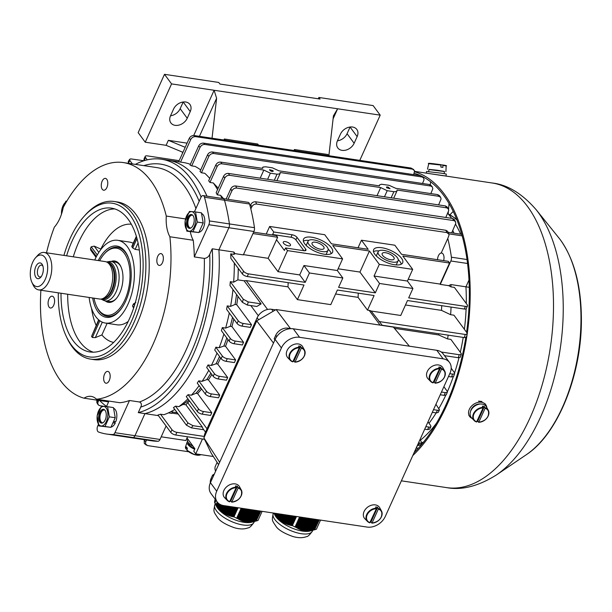 <?xml version="1.0" encoding="UTF-8"?>
<svg xmlns="http://www.w3.org/2000/svg" width="612" height="612" viewBox="0 0 612 612"><rect width="100%" height="100%" fill="white"/><g stroke="black" fill="none" stroke-linecap="round" stroke-linejoin="round"><path stroke-width="0.92" d="M428.989 423.252A128.505 68.284 -81.5 0 0 436.18 412.901A128.505 68.284 98.5 0 1 428.989 423.252M438.934 408.342A128.505 68.284 -81.5 0 0 445.743 395.276A128.505 68.284 98.5 0 1 438.934 408.342M447.403 391.634A128.505 68.284 -81.5 0 0 453.255 376.816A128.505 68.284 98.5 0 1 447.403 391.634M454.594 372.876A128.505 68.284 -81.5 0 0 458.985 357.768A128.505 68.284 98.5 0 1 454.594 372.876M460.331 352.183A128.505 68.284 -81.5 0 0 463.207 337.403A128.505 68.284 98.5 0 1 460.331 352.183M464.386 329.302A128.505 68.284 -81.5 0 0 466.114 308.785A128.505 68.284 98.5 0 1 464.386 329.302M466.267 303.483A128.505 68.284 -81.5 0 0 465.931 286.821A128.505 68.284 98.5 0 1 466.267 303.483M467.025 259.534L451.404 257.193A3.986 2.119 98.5 0 1 450.868 260.987L440.296 284.396L448.688 285.659L451.036 286.883A128.505 68.284 -81.5 0 0 450.906 284.565L465.931 286.821L468.999 280.028L465.931 286.821L469.274 287.319M454.012 233.195A128.505 68.284 -81.5 0 0 452.765 230.502A128.505 68.284 98.5 0 1 454.012 233.195M460.683 234.197A128.505 68.284 -81.5 0 0 455.573 224.267M451.679 218.339A128.505 68.284 -81.5 0 0 447.663 213.32M420.49 440.12A128.505 68.284 -81.5 0 0 436.417 423.259M448.168 213.848L448.344 211.813M448.558 209.289L449.04 203.544M430.335 184.847L430.603 181.772M414.316 452.436L417.529 445.322M210.314 482.952A9.96 7.451 -36.5 0 1 211.071 478.53L211.836 479.571M214.315 474.093L212.624 475.08L211.071 478.53M274.842 340.043L274.199 338.704L275.76 335.254A9.96 7.451 -36.5 0 1 287.87 328.177L291.09 328.659M215.608 471.225A29.881 11.888 -155.7 0 1 215.409 466.145L217.122 462.358M218.591 464.63L211.232 453.255L203.895 437.917L219.647 462.282M409.397 346.193L393.394 327.114L276.127 309.534L290.463 328.56M275.545 309.879L271.659 309.297A11.957 8.943 143.5 0 0 257.132 317.789L205.227 432.745A11.957 8.943 143.5 0 0 204.255 437.121M204.683 439.569A11.957 8.943 143.5 0 0 205.318 440.9M213.397 476.121L212.624 475.08M273.472 343.072L256.749 320.872L203.895 437.917M274.972 339.752L274.199 338.704M276.127 309.534L256.749 320.872M223.594 505.573A14.94 11.177 -36.5 0 1 217.222 501.955A14.94 11.177 -36.5 0 1 216.717 491.199L281.413 347.922A14.94 11.177 -36.5 0 1 299.566 337.304L443.111 358.816A14.94 11.177 -36.5 0 1 449.483 362.426A14.94 11.177 -36.5 0 1 449.988 373.182L385.292 516.459A14.94 11.177 -36.5 0 1 367.139 527.077L223.594 505.573M449.483 362.426L443.203 353.92A14.94 11.177 143.5 0 0 436.823 350.309L293.286 328.797A14.94 11.177 143.5 0 0 275.125 339.415L210.429 482.692A14.94 11.177 143.5 0 0 210.933 493.448L217.222 501.955M230.112 501.129A8.973 6.709 143.5 0 0 230.716 501.159L231.879 501.947L238.152 488.047L237.433 486.288A8.973 6.709 143.5 0 0 235.429 485.989L236.155 487.749L229.584 501.794A8.79 6.579 -36.5 0 1 227.22 500.379A8.79 6.579 -36.5 0 1 227.327 492.086A8.79 6.579 -36.5 0 1 236.163 487.221M231.581 502.092L231.879 501.947A8.4 6.281 143.5 0 0 241.052 495.904A8.4 6.281 143.5 0 0 238.152 488.047M238.16 487.519A8.79 6.579 -36.5 0 1 241.296 489.975L239.499 486.716A9.287 6.946 143.5 0 0 231.734 484.084A9.287 6.946 143.5 0 0 223.877 490.495A9.287 6.946 143.5 0 0 224.635 497.701L227.22 500.379L229.638 501.825M236.155 487.749A8.4 6.281 143.5 0 0 226.983 493.792A8.4 6.281 143.5 0 0 229.875 501.649L229.584 501.794M230.716 501.159L237.433 486.288M370.314 522.135A8.973 6.709 143.5 0 0 370.918 522.166L372.081 522.962L378.354 509.062L377.635 507.302A8.973 6.709 143.5 0 0 375.63 506.996L376.357 508.763L369.786 522.801A8.79 6.579 -36.5 0 1 367.422 521.386A8.79 6.579 -36.5 0 1 367.529 513.093A8.79 6.579 -36.5 0 1 376.365 508.228M371.79 523.099L372.081 522.962A8.4 6.281 143.5 0 0 381.253 516.911A8.4 6.281 143.5 0 0 378.354 509.062M378.361 508.534A8.79 6.579 -36.5 0 1 381.498 510.989L379.7 507.731A9.287 6.946 143.5 0 0 371.935 505.091A9.287 6.946 143.5 0 0 364.079 511.502A9.287 6.946 143.5 0 0 364.836 518.708L367.422 521.386L369.839 522.839M376.357 508.763A8.4 6.281 143.5 0 0 367.185 514.807A8.4 6.281 143.5 0 0 370.076 522.656L369.786 522.801M370.918 522.166L377.635 507.302M293.301 361.179A8.973 6.709 143.5 0 0 293.905 361.21L295.068 362.006L301.341 348.106L300.614 346.346A8.973 6.709 143.5 0 0 298.618 346.048L299.337 347.807L292.765 361.845A8.79 6.579 -36.5 0 1 290.409 360.43A8.79 6.579 -36.5 0 1 290.516 352.145A8.79 6.579 -36.5 0 1 299.345 347.279M294.77 362.143L295.068 362.006A8.4 6.281 143.5 0 0 304.233 355.962A8.4 6.281 143.5 0 0 301.341 348.106M301.349 347.578A8.79 6.579 -36.5 0 1 304.485 350.033L302.68 346.774A9.287 6.946 143.5 0 0 294.915 344.143A9.287 6.946 143.5 0 0 287.066 350.546A9.287 6.946 143.5 0 0 287.824 357.76L290.409 360.43L292.819 361.883M299.337 347.807A8.4 6.281 143.5 0 0 290.172 353.851A8.4 6.281 143.5 0 0 293.064 361.707L292.765 361.845M293.905 361.21L300.614 346.346M433.503 382.194A8.973 6.709 143.5 0 0 434.107 382.225L435.27 383.013L441.543 369.113L440.824 367.353A8.973 6.709 143.5 0 0 438.819 367.055L439.538 368.814L432.967 382.852A8.79 6.579 -36.5 0 1 430.611 381.444A8.79 6.579 -36.5 0 1 430.718 373.152A8.79 6.579 -36.5 0 1 439.546 368.286M434.971 383.158L435.27 383.013A8.4 6.281 143.5 0 0 444.442 376.969A8.4 6.281 143.5 0 0 441.543 369.113M441.55 368.585A8.79 6.579 -36.5 0 1 444.687 371.04L442.881 367.781A9.287 6.946 143.5 0 0 435.124 365.15A9.287 6.946 143.5 0 0 427.268 371.56A9.287 6.946 143.5 0 0 428.025 378.767L430.611 381.444L433.028 382.89M439.538 368.814A8.4 6.281 143.5 0 0 430.374 374.858A8.4 6.281 143.5 0 0 433.265 382.714L432.967 382.852M434.107 382.225L440.824 367.353M214.866 503.056L216.457 506.292A21.481 8.545 24.3 0 0 232.101 518.67A21.481 8.545 24.3 0 0 251.739 522.22L256.986 520.789M237.877 507.708L233.968 516.849L238.076 507.738M257.522 510.653L252.534 521.707L253.131 521.615L258.042 510.729M216.051 500.371L214.904 502.903L216.067 500.394M233.218 507.011L229.301 515.694L229.844 515.878L233.799 507.103M254.393 510.186L249.053 521.998L249.62 521.982L254.913 510.263M226.241 505.963L223.288 512.504L223.755 512.848L226.822 506.055M241.87 508.312L237.318 518.395L237.747 518.685L242.39 508.388M222.76 505.413L220.611 510.178L221.047 510.599L223.334 505.527M249.176 509.406L243.744 521.424L244.249 521.546L249.696 509.482M219.609 504.15L218.155 507.371L218.545 507.868L220.098 504.433M222.202 505.275L220.19 509.742L219.769 509.291L221.659 505.107M253.865 510.11L248.495 522.005L247.944 521.998L253.345 510.026M232.637 506.927L228.766 515.503L228.238 515.296L232.055 506.835M235.551 507.363L231.489 516.344L232.055 516.474L236.133 507.447M260.651 511.119L256.198 520.98L260.834 511.15M237.295 507.623L233.187 516.712L232.621 516.605L236.714 507.539M221.131 504.915L219.356 508.832L218.951 508.358L220.611 504.686M251.264 509.719L245.794 521.822L246.322 521.883L251.784 509.796M257.002 510.576L251.937 521.784L251.348 521.852L256.474 510.5M215.73 499.943L214.636 502.513L215.768 499.996M227.404 506.139L224.229 513.177L224.711 513.491L227.985 506.231M260.131 511.043L255.571 521.133L254.959 521.263L259.603 510.966M250.736 509.635L245.274 521.745L244.762 521.654L250.216 509.559M228.567 506.315L225.193 513.789L225.683 514.072L229.148 506.399M215.172 499.185L214.919 499.882L215.21 499.239M255.954 510.423L250.767 521.906L250.193 521.952L255.433 510.339M247.087 509.092L241.794 520.812L242.275 520.98L247.608 509.169M215.891 500.157L214.72 502.75L215.929 500.211M215.852 500.103L214.682 502.682L215.814 500.05M234.97 507.272L230.938 516.199L230.387 516.046L234.381 507.187M215.493 499.614L214.613 501.71L215.531 499.667M243.958 508.626L239.047 519.504L239.491 519.749L244.479 508.702M246.567 509.016L241.327 520.621L240.86 520.422L246.047 508.932M216.013 500.318L214.804 502.85L215.967 500.264M215.569 499.729L214.598 502.031L215.608 499.782M223.916 505.619L221.483 511.005L221.927 511.403L224.497 505.703M231.474 506.751L227.718 515.082L227.197 514.845L230.892 506.667M259.083 510.89L254.34 521.393L253.735 521.508L258.562 510.813M215.692 499.889L214.605 502.299L215.653 499.836M217.796 502.659L216.617 505.275L216.992 505.81L218.224 503.087M245.527 508.855L240.394 520.215L239.942 519.986L244.999 508.779M215.455 499.56L214.651 501.335L215.409 499.507M219.134 503.829L217.765 506.866L217.375 506.346L218.668 503.477M225.66 505.879L222.829 512.152L222.37 511.785L225.078 505.795M248.656 509.322L243.247 521.294L242.757 521.141L248.128 509.245M215.37 499.453L214.713 500.907L215.332 499.4M243.438 508.541L238.603 519.244L238.175 518.968L242.918 508.465M215.294 499.346L214.804 500.425L215.256 499.293M230.311 506.575L226.692 514.6L226.188 514.348L229.73 506.491M252.825 509.949L247.401 521.975L246.858 521.937L252.305 509.873M262.127 511.341L258.012 520.452L256.941 520.797M260.467 511.097L256.198 520.98M255.969 521.049L255.571 521.133M259.419 510.936L254.959 521.263M254.722 521.34L254.34 521.393M258.379 510.783L253.735 521.508M257.338 510.63L252.534 521.707M256.29 510.469L251.348 521.852M255.25 510.316L250.193 521.952M254.202 510.156L249.053 521.998M253.161 510.003L247.944 521.998M252.121 509.842L246.858 521.937M251.073 509.689L245.794 521.822M250.033 509.528L244.762 521.654M248.992 509.375L243.744 521.424M247.944 509.222L242.757 521.141M246.904 509.062L241.794 520.812M245.863 508.909L240.86 520.422M244.815 508.748L239.942 519.986M243.775 508.595L239.047 519.504M242.727 508.434L238.175 518.968M241.686 508.281L237.318 518.395M237.089 518.463L233.968 516.849M237.425 507.646L233.248 516.903L233.761 516.811M236.263 507.47L232.109 516.666L232.621 516.605M235.1 507.294L230.992 516.398L231.489 516.344M233.937 507.118L229.89 516.077L230.387 516.046M232.774 506.943L228.819 515.702L229.301 515.694M231.611 506.774L227.763 515.281L228.238 515.296M230.449 506.598L226.738 514.814L227.197 514.845M229.286 506.422L225.736 514.279L226.188 514.348M228.115 506.246L224.757 513.697L225.193 513.789M226.953 506.07L223.801 513.063L224.229 513.177M225.79 505.902L222.875 512.366L223.288 512.504M224.627 505.726L221.972 511.609L222.37 511.785M223.464 505.55L221.093 510.806L221.483 511.005M222.332 505.313L220.236 509.941L220.611 510.178M221.246 504.961L219.41 509.031L219.769 509.291M220.213 504.495L218.599 508.067L218.951 508.358M219.241 503.906L217.818 507.057L218.155 507.371M218.323 503.179L217.053 506.002L217.375 506.346M217.482 502.291L216.304 504.9L216.617 505.275M216.304 504.9L214.927 502.911M215.087 500.264L214.919 499.882M241.35 508.228L236.898 518.089M241.166 508.205L236.752 517.981M217.39 502.184L216.243 504.716M217.252 502.001L216.12 504.525M273.924 513.108L274.872 515.044A21.481 8.545 24.3 0 0 290.524 527.422A21.481 8.545 24.3 0 0 310.154 530.979L315.402 529.541M296.292 516.467L292.383 525.601L296.499 516.497M315.937 519.404L310.95 530.459L311.546 530.367L316.458 519.489M291.641 515.763L287.716 524.446L288.26 524.629L292.222 515.855M312.808 518.938L307.476 530.757L308.035 530.734L313.329 519.014M284.656 514.723L281.704 521.263L282.17 521.6L285.238 514.807M300.293 517.063L295.734 527.146L296.162 527.445L300.813 517.14M281.168 514.195L279.034 518.93L279.462 519.351L281.75 514.287M307.591 518.157L302.167 530.176L302.665 530.298L308.111 518.234M277.68 513.675L276.57 516.13L276.968 516.627L278.261 513.759M280.587 514.111L278.605 518.494L278.192 518.043L280.005 514.026M312.288 518.861L306.918 530.757L306.36 530.749L311.768 518.785M291.06 515.679L287.181 524.255L286.653 524.048L290.478 515.595M293.967 516.115L289.912 525.096L290.471 525.234L294.548 516.199M319.066 519.879L314.614 529.74L319.25 519.902M295.711 516.375L291.603 525.463L291.037 525.356L295.129 516.291M279.424 513.935L277.779 517.584L277.366 517.109L278.843 513.851M309.68 518.471L304.21 530.573L304.738 530.642L310.2 518.548M315.417 519.328L310.353 530.535L309.764 530.604L314.897 519.251M285.819 514.899L282.645 521.929L283.127 522.243L286.401 514.983M318.546 519.802L313.994 529.885L313.375 530.023L318.026 519.718M309.159 518.395L303.69 530.497L303.177 530.405L308.632 518.31M286.982 515.067L283.608 522.541L284.106 522.824L287.563 515.159M314.369 519.175L309.182 530.665L308.609 530.703L313.849 519.098M305.503 517.844L300.217 529.564L300.691 529.74L306.031 517.92M293.385 516.031L289.354 524.951L288.803 524.798L292.804 515.939M302.374 517.377L297.463 528.255L297.906 528.5L302.894 517.454M304.983 517.767L299.742 529.38L299.276 529.181L304.462 517.691M282.331 514.371L279.898 519.764L280.342 520.154L282.912 514.462M289.897 515.503L286.133 523.834L285.62 523.604L289.315 515.419M317.506 519.642L312.763 530.145L312.151 530.26L316.978 519.565M275.354 513.323L275.408 514.57L275.935 513.414M303.942 517.607L298.817 528.967L298.358 528.737L303.422 517.53M277.098 513.59L276.18 515.618L275.79 515.097L276.517 513.499M284.075 514.631L281.245 520.904L280.786 520.537L283.494 514.547M307.071 518.081L301.67 530.046L301.18 529.9L306.551 518.004M301.854 517.301L297.027 527.995L296.591 527.72L301.334 517.216M288.726 515.335L285.108 523.359L284.603 523.099L288.145 515.243M311.24 518.708L305.816 530.726L305.273 530.688L310.72 518.624M320.543 520.101L316.427 529.204L315.356 529.556M318.883 519.848L314.614 529.74M314.384 529.801L313.994 529.885M317.842 519.695L313.375 530.023M313.145 530.091L312.763 530.145M316.794 519.534L312.151 530.26M315.754 519.381L310.95 530.459M314.706 519.221L309.764 530.604M313.665 519.068L308.609 530.703M312.625 518.915L307.476 530.757M311.577 518.754L306.36 530.749M310.536 518.601L305.273 530.688M309.496 518.441L304.21 530.573M308.448 518.288L303.177 530.405M307.408 518.127L302.167 530.176M306.367 517.974L301.18 529.9M305.319 517.813L300.217 529.564M304.279 517.66L299.276 529.181M303.231 517.507L298.358 528.737M302.19 517.347L297.463 528.255M301.15 517.194L296.591 527.72M300.102 517.033L295.734 527.146M295.504 527.215L292.383 525.601M295.841 516.398L291.664 525.654L292.184 525.57M294.678 516.222L290.524 525.425L291.037 525.356M293.515 516.046L289.407 525.15L289.912 525.096M292.352 515.87L288.313 524.828L288.803 524.798M291.19 515.702L287.235 524.461L287.716 524.446M290.027 515.526L286.187 524.04L286.653 524.048M288.864 515.35L285.154 523.566L285.62 523.604M287.701 515.174L284.152 523.038L284.603 523.099M286.538 515.006L283.172 522.449L283.608 522.541M285.376 514.83L282.216 521.814L282.645 521.929M284.213 514.654L281.291 521.118L281.704 521.263M283.042 514.478L280.388 520.368L280.786 520.537M281.88 514.302L279.508 519.557L279.898 519.764M280.717 514.134L278.659 518.701L279.034 518.93M279.554 513.958L277.825 517.783L278.192 518.043M278.391 513.782L277.022 516.819L277.366 517.109M277.228 513.606L276.234 515.809L276.57 516.13M276.066 513.43L275.79 515.097M274.903 513.261L275.033 514.026M274.719 513.659L274.459 513.193M299.765 516.987L295.313 526.848M299.589 516.956L295.168 526.733M111.024 427.038A9.555 5.08 -81.5 0 0 115.293 422.923L114.306 421.584M113.48 421.614L115.875 421.523A9.555 5.08 -81.5 0 0 113.595 408.281M112.868 422.969L115.293 422.923M106.35 421.477A9.861 5.24 -81.5 0 0 107.062 409.612A9.861 5.24 -81.5 0 0 100.949 407.531A9.861 5.24 -81.5 0 0 97.851 422.816A9.861 5.24 -81.5 0 0 106.35 421.477M105.21 419.939A6.977 3.703 -81.5 0 0 103.489 409.321A6.977 3.703 -81.5 0 0 99.71 412.496A6.977 3.703 -81.5 0 0 101.424 423.114A6.977 3.703 -81.5 0 0 105.21 419.939M98.907 425.952L97.147 415.823L101.493 406.207L107.597 406.712L109.349 416.841L105.012 426.465L98.907 425.952L110.894 427.344L115.232 417.721L113.472 407.6L107.597 406.712M110.894 427.344L105.012 426.465M115.232 417.721L109.349 416.841M66.463 201.715A9.861 5.24 -81.5 0 0 61.506 214.07M61.491 214.116L61.56 210.757L65.897 201.134L66.784 201.172M191.686 211.66A9.861 5.24 -81.5 0 0 185.681 218.484A9.861 5.24 -81.5 0 0 186.675 229.684A9.861 5.24 -81.5 0 0 195.121 224.39A9.861 5.24 -81.5 0 0 191.686 211.66M191.311 214.529A6.977 3.703 -81.5 0 0 186.721 221.008A6.977 3.703 -81.5 0 0 189.368 228.33A6.977 3.703 -81.5 0 0 189.498 228.345A6.977 3.703 -81.5 0 0 194.088 221.865A6.977 3.703 -81.5 0 0 191.434 214.544A6.977 3.703 -81.5 0 0 191.311 214.529M197.293 222.064L192.956 231.68L186.851 231.175L185.092 221.047L189.437 211.431L195.542 211.936L197.293 222.064L203.176 222.944L201.425 212.815L195.542 211.936M186.851 231.175L198.839 232.568L203.176 222.944M198.839 232.568L192.956 231.68M198.977 232.262A9.555 5.08 -81.5 0 0 204.638 223.342A9.555 5.08 -81.5 0 0 201.539 213.504M443.654 260.62A5.975 3.175 -81.5 0 0 441.65 253.047A5.975 3.175 -81.5 0 0 441.543 253.031A5.975 3.175 -81.5 0 0 437.511 259.702M187.754 439.041L187.524 439.554A9.96 3.963 24.3 0 0 193.162 446.355M188.488 442.698A7.818 3.114 24.3 0 0 194.884 448.688M199.742 455.083A8.4 3.335 -155.7 0 1 186.951 450.241L187.371 448.168A8.973 3.565 -155.7 0 1 186.423 446.898L185.811 448.611L187.027 449.116M185.819 448.833L185.52 446.852A8.79 3.496 24.3 0 0 185.811 448.611L186.01 448.971M194.67 449.231A9.287 3.695 -155.7 0 1 187.494 443.822A9.287 3.695 -155.7 0 1 187.188 441.963A9.287 3.695 -155.7 0 1 187.616 441.313M186.951 450.241L186.752 449.889A8.79 3.496 24.3 0 0 194.157 454.326A8.79 3.496 24.3 0 0 200.965 454.655M466.589 332.285A152.411 80.991 -81.5 0 0 443.669 195.373A152.411 80.991 -81.5 0 0 414.278 173.311M414.11 452.643A152.411 80.991 -81.5 0 0 465.801 337.533M467.277 333.456A154.002 81.84 -81.5 0 0 444.274 194.042A154.002 81.84 -81.5 0 0 414.714 171.788M412.794 455.558A154.002 81.84 -81.5 0 0 467.155 334.297M481.912 401.48L478.576 401.12M414.714 171.383L443.264 175.713M480.129 404.035L480.068 403.974A7.818 5.852 143.5 0 0 470.59 411.31M472.074 418.378A9.96 7.451 -36.5 0 1 469.664 416.497A9.96 7.451 -36.5 0 1 470.949 406.758A9.96 7.451 -36.5 0 1 481.437 402.245A9.96 7.451 -36.5 0 1 485.691 404.654A9.96 7.451 -36.5 0 1 486.792 407.508M477.077 421.316A8.973 6.709 143.5 0 0 477.681 421.347L478.844 422.142L485.117 408.242L484.398 406.483A8.973 6.709 143.5 0 0 482.394 406.177L483.113 407.944L476.549 421.982A8.79 6.579 -36.5 0 1 474.185 420.566A8.79 6.579 -36.5 0 1 474.292 412.281A8.79 6.579 -36.5 0 1 483.12 407.408M478.546 422.28L478.844 422.142A8.4 6.281 143.5 0 0 488.016 416.091A8.4 6.281 143.5 0 0 485.117 408.242M485.125 407.714A8.79 6.579 -36.5 0 1 488.261 410.17L486.456 406.911A9.287 6.946 143.5 0 0 478.699 404.272A9.287 6.946 143.5 0 0 470.842 410.683A9.287 6.946 143.5 0 0 471.6 417.889L474.185 420.566L476.603 422.02M483.113 407.944A8.4 6.281 143.5 0 0 473.948 413.987A8.4 6.281 143.5 0 0 476.84 421.836L476.549 421.982M477.681 421.347L484.398 406.483M431.514 163.871L440.9 164.697L440.892 167.091L442.897 167.39L442.897 164.995L441.038 164.842M428.943 169.532L444.45 171.559M444.182 173.601L444.465 171.414L436.746 170.174L428.958 169.386L428.675 171.574M430.772 173.793L446.026 176.034L446.278 174.06L441.688 173.211L426.526 171.475L426.312 173.127M435.339 174.481L441.336 175.445M337.327 270.535L342.827 277.978L309.442 272.975L303.942 265.531L299.704 274.918L278.009 271.667L287.51 250.614L342.59 258.868L337.327 270.535L303.942 265.531M407.424 281.038L412.924 288.482L379.547 283.478L374.047 276.035L407.424 281.038L412.687 269.372L402.818 256.015L449.552 263.022L440.051 284.067L408.212 279.302M98.356 424.583L97.721 425.983A3.986 2.119 -81.5 0 0 98.486 431.996A151.416 80.463 -81.5 0 0 106.649 434.053A151.416 80.463 -81.5 0 0 112.945 434.52L158.011 441.275A3.986 2.119 -81.5 0 0 160.007 439.454L134.977 435.698A3.986 2.119 98.5 0 1 132.98 437.526A151.416 80.463 98.5 0 1 126.676 437.052A151.416 80.463 -81.5 0 0 132.98 437.526A3.986 2.119 -81.5 0 0 134.977 435.698L144.945 413.62A128.505 68.284 -81.5 0 0 218.905 249.803A128.505 68.284 98.5 0 1 144.945 413.62L158.409 415.64M194.417 211.821L200.927 197.408A3.986 2.119 98.5 0 1 203.085 195.595A3.986 2.119 98.5 0 1 204.485 197.24A151.416 80.463 98.5 0 1 209.388 220.924A3.986 2.119 98.5 0 1 208.845 224.719L228.88 227.725L218.905 249.803L233.929 252.052L234.954 253.628L243.347 254.89L253.911 231.474L228.88 227.725A3.986 2.119 -81.5 0 0 229.416 223.931A151.416 80.463 -81.5 0 0 224.512 200.246A3.986 2.119 -81.5 0 0 223.12 198.594A3.986 2.119 98.5 0 1 224.512 200.246A151.416 80.463 98.5 0 1 229.416 223.931A3.986 2.119 98.5 0 1 228.88 227.725L218.905 249.803L212.234 248.801L209.725 254.347C208.646 256.803 206.848 258.165 204.324 258.417L194.31 256.918A119.539 63.526 -81.5 0 0 193.239 240.264L169.876 236.76A29.881 15.881 98.5 0 1 166.28 216.059A119.539 63.526 -81.5 0 0 123.433 162.585A119.539 63.526 -81.5 0 0 63.235 207.476A29.881 15.881 98.5 0 1 54.361 227.136A119.539 63.526 -81.5 0 0 46.497 252.794M201.111 197.026A128.505 68.284 -81.5 0 0 161.484 159.227L168.162 160.229A128.505 68.284 98.5 0 1 206.986 196.177A128.505 68.284 -81.5 0 0 168.162 160.229L179.844 161.973A128.505 68.284 -81.5 0 1 180.555 162.088L190.73 139.551A276.93 147.155 -81.5 0 0 189.2 138.45C190.309 136.422 191.931 135.451 194.081 135.527A280.916 149.274 98.5 0 1 195.611 136.644C193.469 136.553 191.839 137.524 190.73 139.551M342.827 277.978L338.589 287.365L375.309 292.865L359.933 272.065L369.441 251.012L379.31 264.376L374.047 276.035M375.309 292.865L379.547 283.478M369.441 251.012L332.721 245.511L342.59 258.868M359.933 272.065L338.107 268.798M253.613 232.147L276.379 235.559L277.641 237.257L268.132 258.31L243.469 254.615M277.641 237.257L252.97 233.562M287.51 250.614L285.544 247.959L284.419 250.453L276.509 239.759M268.132 258.31L278.009 271.667M465.434 306.375A3.986 1.584 24.3 0 0 467.499 305.885L466.29 308.555A3.986 1.584 -155.7 0 1 464.233 309.037L465.434 306.375L408.686 297.868L412.924 288.482M209.388 220.924L254.454 227.679A151.416 80.463 -81.5 0 0 250.836 208.937L251.716 206.986A276.93 147.155 -81.5 0 0 250.729 204.683C251.838 202.656 253.46 201.685 255.609 201.776A280.916 149.274 98.5 0 1 256.596 204.064C254.454 203.98 252.825 204.951 251.716 206.986M254.454 227.679A3.986 2.119 98.5 0 1 253.911 231.474M451.404 257.193A151.416 80.463 -81.5 0 0 447.785 238.443L448.994 235.314L448.887 234.205L446.875 232.575L256.596 204.064M441.198 253.039L447.785 238.443M292.115 234.756A3.986 1.584 -155.7 0 1 297.027 237.387L295.902 239.881A3.986 1.584 24.3 0 0 290.991 237.257L292.115 234.756L273.755 232.002L269.655 226.455L324.735 234.71L331.459 243.813L368.179 249.313L361.455 240.21L394.839 245.213L401.564 254.317L448.298 261.316L449.552 263.022M450.906 284.565L448.688 285.659M202.442 439.018L195.741 453.867L213.336 456.506M187.547 436.784L186.997 438.008L194.899 448.711L193.775 451.212L195.741 453.867M186.997 438.008L185.864 440.51L161.201 436.815M160.007 439.454L166.074 426.013M158.011 441.275A151.416 80.463 98.5 0 1 151.715 440.801L106.649 434.053M335.59 293.997L358.074 297.363A123.525 65.637 -81.5 0 0 358.272 293.163M380.06 325.11L369.181 310.383L367.506 310.139L358.074 297.363M367.506 310.139L374.1 295.535L337.38 290.027L330.786 304.631L297.409 299.628L287.969 286.86L246.246 280.602L267.566 309.465M226.073 361.34L227.274 358.67A3.986 1.584 -155.7 0 1 222.363 356.046L221.162 358.709A3.986 1.584 24.3 0 0 226.073 361.34L234.411 362.587L235.62 359.925L225.545 346.293L223.877 346.04A123.525 65.637 -81.5 0 0 226.769 337.931M227.274 358.67L235.62 359.925M220.634 357.997A123.525 65.637 98.5 0 1 217.704 364.048L227.664 377.535L219.326 376.281L218.117 378.95A3.986 1.584 -155.7 0 1 213.206 376.319L206.68 367.491A128.505 68.284 -81.5 0 0 207.988 364.966L214.414 373.657A3.986 1.584 24.3 0 0 219.326 376.281M217.015 353.109A128.505 68.284 -81.5 0 1 211.331 365.463L216.036 363.796A123.525 65.637 -81.5 0 0 219.532 356.505M216.036 363.796L217.704 364.048M218.117 378.95L226.463 380.197L227.664 377.535M208.768 370.314A128.505 68.284 -81.5 0 1 202.098 381.345L206.757 379.608A123.525 65.637 -81.5 0 0 210.865 373.152M206.757 379.608L208.424 379.861L219.716 395.145L211.37 393.891L210.168 396.561A3.986 1.584 -155.7 0 1 205.257 393.929L197.24 383.081A128.505 68.284 -81.5 0 0 198.762 380.848L206.458 391.267A3.986 1.584 24.3 0 0 211.37 393.891M211.867 374.506A123.525 65.637 98.5 0 1 208.424 379.861M210.168 396.561L218.515 397.808L219.716 395.145M199.122 385.629A128.505 68.284 -81.5 0 1 191.38 395.207L195.901 393.294A123.525 65.637 -81.5 0 0 200.705 387.771M195.901 393.294L197.577 393.547L211.767 412.748L203.421 411.501L202.22 414.163A3.986 1.584 -155.7 0 1 197.309 411.539L186.27 396.607A128.505 68.284 -81.5 0 0 188.037 394.702L198.51 408.877A3.986 1.584 24.3 0 0 203.421 411.501M201.6 388.98A123.525 65.637 98.5 0 1 197.577 393.547M202.22 414.163L210.559 415.418L211.767 412.748M187.915 398.833A128.505 68.284 -81.5 0 1 178.865 406.636L183.149 404.394A123.525 65.637 -81.5 0 0 188.825 400.057M183.149 404.394L185.91 404.815L187.647 402.597L207.009 428.798M189.575 401.074A123.525 65.637 98.5 0 1 187.647 402.597M185.91 404.815L202.365 427.077L202.97 428.698M192.925 425.661A280.916 149.274 98.5 0 1 191.38 427.864L186.408 425.156A276.93 147.155 -81.5 0 0 187.96 422.961L192.925 425.661L202.365 427.077M191.38 427.864L203.72 429.716M168.43 412.871L171.781 413.375L172.485 411.822L170.993 411.601M177.235 412.74L172.393 412.021M178.191 414.041L171.911 413.1M248.457 273.862L247.256 276.525A3.986 1.584 -155.7 0 1 242.344 273.901L243.545 271.231A3.986 1.584 24.3 0 0 248.457 273.862L305.204 282.362L299.704 274.918M305.204 282.362L309.442 272.975M297.409 299.628L304.003 285.031L247.256 276.525M288.168 282.66A123.525 65.637 98.5 0 1 287.969 286.86M238.252 268.362A123.525 65.637 -81.5 0 1 237.869 279.868L244.104 280.801L246.246 280.602M247.378 305.059L242.413 302.359A276.93 147.155 -81.5 0 0 243.27 299.222L248.235 301.93A280.916 149.274 98.5 0 1 247.378 305.059L256.818 306.474L261.148 303.866L244.104 280.801M248.235 301.93L261.148 303.866M237.984 296.369A123.525 65.637 98.5 0 1 236.737 304.692L235.069 304.447A123.525 65.637 -81.5 0 0 236.53 294.403M241.97 326.12L243.178 323.45A3.986 1.584 -155.7 0 1 238.267 320.826L237.058 323.488A3.986 1.584 24.3 0 0 241.97 326.12L250.316 327.366L251.524 324.704L236.737 304.692M243.178 323.45L251.524 324.704M233.83 319.12A123.525 65.637 98.5 0 1 231.94 326.578L230.273 326.326A123.525 65.637 -81.5 0 0 232.514 317.337M234.021 343.73L235.222 341.06A3.986 1.584 -155.7 0 1 230.311 338.436L229.11 341.098A3.986 1.584 24.3 0 0 234.021 343.73L242.367 344.977L243.568 342.315L231.94 326.578M235.222 341.06L243.568 342.315M227.978 339.561A123.525 65.637 98.5 0 1 225.545 346.293M176.899 432.347L175.69 435.01A3.986 1.584 -155.7 0 1 170.786 432.386L171.987 429.716A3.986 1.584 24.3 0 0 176.899 432.347L204.27 436.448M453.607 376.434L451.534 376.961A280.916 149.274 -81.5 0 0 452.597 374.108L454.326 373.955L454.624 372.938L451.197 368.195M448.489 376.51L451.534 376.961M449.759 373.68L452.597 374.108M461.303 354.164L460.27 357.309L458.273 357.714A280.916 149.274 -81.5 0 0 459.237 354.723L460.951 354.57L461.257 353.56L450.883 339.408L447.548 338.903L438.697 334.955L394.403 328.323M444.473 355.649L458.273 357.714M441.267 352.03L459.237 354.723M438.896 333.762A123.525 65.637 98.5 0 1 438.697 334.955M369.181 310.383A7.971 5.959 -36.5 0 1 371.132 311.041L380.45 322.96M467.277 333.854L466.336 337.174L464.355 337.579A280.916 149.274 -81.5 0 0 465.219 334.45L466.91 334.297L466.925 332.737L453.959 315.195L450.623 314.698L441.497 310.376L405.473 304.983M382.14 325.255L464.355 337.579M378.866 321.507L465.219 334.45M441.726 305.663A123.525 65.637 98.5 0 1 441.497 310.376M371.132 311.041L400.738 315.478L407.485 300.538L464.233 309.037M175.69 435.01L204.576 439.339M411.715 457.952L411.983 457.348M418.501 442.912L420.727 443.142L421.729 442.675L420.039 439.508M421.729 442.675L420.276 445.031L418.279 445.437A280.916 149.274 -81.5 0 0 419.717 443.096M417.422 445.307L418.279 445.437M425.837 426.671L429.892 427.176L430.917 426.679L430.641 425.485L427.987 421.897M430.886 426.748L429.548 429.196L427.536 429.601A280.916 149.274 -81.5 0 0 428.882 427.13M424.705 429.173L427.536 429.601M433.495 409.711L438.429 410.346L439.462 409.826L435.943 404.295M438.215 412.427L436.165 412.901A280.916 149.274 -81.5 0 0 437.412 410.3M432.317 412.327L436.165 412.901M440.242 394.771L444.159 395.352A280.916 149.274 -81.5 0 0 445.314 392.629L447.058 392.468L447.349 391.45L443.891 386.685M441.466 392.047L445.314 392.629M446.224 394.855L444.159 395.352M467.499 305.885A3.986 1.584 24.3 0 0 467.201 304.745L454.372 287.38L451.036 286.883M223.877 346.04L219.173 347.715A128.505 68.284 -81.5 0 0 223.893 334.037M222.363 356.046L215.837 347.211L219.173 347.715M221.162 358.709L214.736 350.018A128.505 68.284 -81.5 0 0 215.837 347.211M211.331 365.463L207.988 364.966M202.098 381.345L198.762 380.848M191.38 395.207L188.037 394.702M187.96 422.961L175.529 406.138L178.865 406.636M186.408 425.156L173.441 407.615A128.505 68.284 -81.5 0 0 175.529 406.138M171.987 429.716L160.528 414.217L163.871 414.714A128.505 68.284 -81.5 0 0 173.097 410.438A128.505 68.284 -81.5 0 0 174.78 409.42M170.786 432.386L157.957 415.02A128.505 68.284 -81.5 0 0 160.528 414.217M234.954 253.628L234.052 254.37A128.505 68.284 -81.5 0 0 233.929 252.052M243.545 271.231L230.716 253.865L234.052 254.37M242.344 273.901L230.885 258.394A128.505 68.284 -81.5 0 0 230.716 253.865M237.869 279.868L233.639 282.178A128.505 68.284 -81.5 0 0 234.297 263.007M243.27 299.222L230.303 281.681L233.639 282.178M242.413 302.359L229.982 285.536A128.505 68.284 -81.5 0 0 230.303 281.681M235.069 304.447L230.571 306.39A128.505 68.284 -81.5 0 0 232.965 289.575M238.267 320.826L227.228 305.893L230.571 306.39M237.058 323.488L226.593 309.32A128.505 68.284 -81.5 0 0 227.228 305.893M230.273 326.326L225.637 328.086A128.505 68.284 -81.5 0 0 229.293 312.977M230.311 338.436L222.294 327.581L225.637 328.086M229.11 341.098L221.414 330.679A128.505 68.284 -81.5 0 0 222.294 327.581M447.548 338.903A128.505 68.284 -81.5 0 0 448.191 335.154M450.623 314.698A128.505 68.284 -81.5 0 0 451.075 307.063M308.861 244.356A10.955 4.361 -155.7 0 1 308.05 241.227A10.955 4.361 -155.7 0 1 316.71 240.577A10.955 4.361 -155.7 0 1 327.221 247.11A10.955 4.361 -155.7 0 1 328.024 250.247A10.955 4.361 -155.7 0 1 319.365 250.889A10.955 4.361 -155.7 0 1 308.861 244.356M328.024 250.247L326.525 253.575A10.955 4.361 -155.7 0 1 325.775 254.416M306.413 245.672A10.955 4.361 -155.7 0 1 306.551 244.555L308.05 241.227M312.533 244.907A6.571 2.616 -155.7 0 1 312.051 243.025A6.571 2.616 -155.7 0 1 319.12 243.354A6.571 2.616 -155.7 0 1 324.031 248.441A6.571 2.616 -155.7 0 1 318.837 248.824A6.571 2.616 -155.7 0 1 312.533 244.907M328.162 249.13A15.935 6.342 -155.7 0 1 329.891 251.065A15.935 6.342 -155.7 0 1 331.199 253.682M303.376 241.12A15.935 6.342 -155.7 0 1 308.8 240.386M378.958 254.86A10.955 4.361 24.3 0 0 389.469 261.393A10.955 4.361 24.3 0 0 398.129 260.75A10.955 4.361 24.3 0 0 397.318 257.614A10.955 4.361 24.3 0 0 386.815 251.081A10.955 4.361 24.3 0 0 378.155 251.731A10.955 4.361 24.3 0 0 378.958 254.86M395.88 264.92A10.955 4.361 24.3 0 0 396.622 264.078L398.129 260.75M378.155 251.731L376.648 255.059A10.955 4.361 24.3 0 0 376.518 256.176M393.646 257.063A6.571 2.616 24.3 0 0 387.342 253.146A6.571 2.616 24.3 0 0 382.148 253.536A6.571 2.616 24.3 0 0 387.067 258.624A6.571 2.616 24.3 0 0 394.136 258.945A6.571 2.616 24.3 0 0 393.646 257.063M401.296 264.185A15.935 6.342 24.3 0 0 398.259 259.633M378.897 250.889A15.935 6.342 24.3 0 0 373.481 251.624M386.547 187.708L386.662 186.928L388.238 187.111L390.043 188.741L386.547 187.708M379.05 185.826L379.425 185.015L379.417 185.887L278.911 170.825L272.34 167.81L265.662 166.808L263.061 167.022L262.586 168.376L220.68 162.096A280.916 149.274 98.5 0 1 221.934 163.802C219.823 163.687 218.209 164.636 217.092 166.632A276.93 147.155 -81.5 0 0 215.837 164.926C216.946 162.937 218.56 161.989 220.68 162.096M379.425 185.015L381.452 184.227L389.171 185.321L395.75 188.328L437.657 194.608L439.347 195.565L440.625 197.293L438.911 196.314L397.004 190.034L396.928 191.059L396.186 191.594L393.883 191.701L391.129 197.798M273.051 170.694L273.174 171.306L271.965 171.482L270.206 170.679L269.548 169.662L273.051 170.694M274.298 180.288L277.052 174.19L270.374 173.188L267.62 179.293M277.052 174.19L279.669 173.938L280.174 172.523L380.679 187.586L377.023 195.687M384.458 196.796L387.212 190.699L380.679 187.586M387.212 190.699L393.883 191.701M446.875 232.575A280.916 149.274 -81.5 0 0 445.88 230.288L255.609 201.776M445.88 230.288L447.609 231.313L448.81 233.991M250.836 208.937A151.416 80.463 -81.5 0 0 250.109 206.068L250.729 204.683M304.684 243.737A15.935 6.342 -155.7 0 1 303.514 239.177A15.935 6.342 -155.7 0 1 316.113 238.236A15.935 6.342 -155.7 0 1 331.39 247.738A15.935 6.342 -155.7 0 1 332.568 252.289A15.935 6.342 -155.7 0 1 319.969 253.23A15.935 6.342 -155.7 0 1 304.684 243.737M374.789 254.24A15.935 6.342 24.3 0 0 390.073 263.734A15.935 6.342 24.3 0 0 402.665 262.8A15.935 6.342 24.3 0 0 401.495 258.241A15.935 6.342 24.3 0 0 386.21 248.74A15.935 6.342 24.3 0 0 373.618 249.681A15.935 6.342 24.3 0 0 374.789 254.24M297.027 237.387L305.671 249.084A3.986 1.584 -155.7 0 1 305.962 250.224A3.986 1.584 -155.7 0 1 303.904 250.706L285.544 247.959M295.902 239.881L303.896 250.706M438.597 204.913L441.061 199.015L440.625 197.293M204.944 144.447C202.824 144.348 201.203 145.304 200.086 147.308A276.93 147.155 -81.5 0 0 198.655 146C199.757 143.996 201.379 143.04 203.513 143.131A280.916 149.274 98.5 0 1 204.944 144.447L421.928 176.96A280.916 149.274 -81.5 0 0 420.49 175.644L203.513 143.131M422.54 183.493L424.062 179.676L423.443 177.717L421.928 176.96M420.49 175.644L423.343 177.61M213.718 153.505C211.599 153.398 209.985 154.346 208.876 156.343A276.93 147.155 -81.5 0 0 207.529 154.844C208.631 152.847 210.253 151.898 212.372 151.998A280.916 149.274 98.5 0 1 213.718 153.505L430.695 186.025A280.916 149.274 -81.5 0 0 429.356 184.51L212.372 151.998M430.848 193.591L432.837 188.725L432.279 186.844L430.695 186.025M429.356 184.51L430.909 185.306M260.184 178.176L263.841 170.075L270.374 173.188M263.841 170.075L221.934 163.802M218.216 188.152L213.282 182.965L209.947 182.46L217.092 166.632M223.587 176.256C224.688 174.259 226.31 173.311 228.429 173.418A280.916 149.274 98.5 0 1 229.599 175.307C227.48 175.208 225.866 176.149 224.749 178.153A276.93 147.155 -81.5 0 0 223.587 176.256L216.158 192.696A128.505 68.284 -81.5 0 1 217.229 194.823L224.749 178.153M445.796 217.459L448.718 210.528L448.114 208.593L446.576 207.828L229.599 175.307M446.576 207.828A280.916 149.274 -81.5 0 0 445.406 205.93L228.429 173.418M445.406 205.93L447.204 207.04M230.77 188.833C231.872 186.821 233.493 185.872 235.628 185.964A280.916 149.274 98.5 0 1 236.706 188.052C234.58 187.96 232.958 188.917 231.849 190.929A276.93 147.155 -81.5 0 0 230.77 188.833L226.157 199.045M451.71 232.851L455.818 223.288L455.206 221.322L453.691 220.572L236.706 188.052M453.691 220.572A280.916 149.274 -81.5 0 0 452.605 218.484L235.628 185.964M452.605 218.484L454.349 219.517L455.573 221.842M203.085 195.595L248.151 202.343A3.986 2.119 98.5 0 1 249.543 203.995L204.485 197.24M250.109 206.068A151.416 80.463 -81.5 0 0 249.543 203.995M273.755 232.002L272.631 234.503L290.991 237.257M272.631 234.503L273.036 235.054M290.21 244.234A3.986 1.584 24.3 0 0 286.385 241.855A3.986 1.584 24.3 0 0 283.234 242.092A3.986 1.584 24.3 0 0 283.532 243.232A3.986 1.584 24.3 0 0 287.349 245.603A3.986 1.584 24.3 0 0 290.501 245.374A3.986 1.584 24.3 0 0 290.21 244.234M412.687 269.372L379.31 264.376M413.681 174.627L414.599 170.786L412.587 169.157L195.611 136.644M412.587 169.157A280.916 149.274 -81.5 0 0 411.065 168.048L413.788 169.639M411.065 168.048L194.081 135.527M328.698 155.7L327.818 154.515L294.441 149.512L293.99 150.498M295.313 150.697L294.441 149.512M258.593 145.197L257.721 144.011L224.336 139.008L223.893 139.995M225.216 140.194L224.336 139.008M178.658 161.798L189.2 138.45M180.555 162.088L183.891 162.593A128.505 68.284 -81.5 0 1 190.386 164.322M200.086 147.308L191.701 165.883A128.505 68.284 -81.5 0 0 190.049 165.064L198.655 146M191.701 165.883L195.044 166.38A128.505 68.284 -81.5 0 1 200.713 169.929M208.876 156.343L201.447 172.783A128.505 68.284 -81.5 0 0 200.002 171.513L207.529 154.844M201.447 172.783L204.791 173.288A128.505 68.284 -81.5 0 1 208.134 176.616A128.505 68.284 -81.5 0 1 209.74 178.429M209.947 182.46A128.505 68.284 -81.5 0 0 208.684 180.762L215.837 164.926M217.551 189.621A128.505 68.284 -81.5 0 0 213.282 182.965M222.011 198.426A128.505 68.284 -81.5 0 0 220.565 195.32L217.229 194.823M220.565 195.32L223.617 198.671M228.054 199.336L231.849 190.929M128.834 163.396L128.176 161.591L129.675 159.311L130.662 158.868L143.942 160.749M129.675 159.311L129.935 160.596A276.93 147.155 -81.5 0 0 128.436 162.861M132.399 163.932L129.935 160.596M147.232 159.847L145.503 157.506A3.986 1.584 24.3 0 1 145.212 156.366A3.986 1.584 24.3 0 1 147.27 155.876L179.171 160.658M144.577 160.551L144.302 160.168A3.986 1.584 -155.7 0 1 144.004 159.036L145.212 156.366M146.383 445.138L144.294 443.455L144.225 440.571A276.93 147.155 -81.5 0 0 145.748 441.673L145.534 443.968L147.546 445.59L188.611 451.748M144.6 439.737L144.225 440.571M98.685 400.378L97.706 403.002L98.31 404.937L99.848 405.702L104.667 406.429M96.872 402.681L96.788 400.103M146.498 440.02L145.748 441.673M361.455 240.21L358.028 247.791M269.655 226.455L266.235 234.036M182.644 152.197L182.277 153.796M212.043 138.22L216.61 98.28L214.123 90.27L337.64 108.783L333.441 115.79L328.873 155.731M199.428 136.331L216.61 98.28M182.942 152.319L166.104 145.327L145.235 142.206L138.167 132.636L164.49 74.32L171.567 83.898L145.235 142.206M185.199 147.316L168.361 140.332L166.104 145.327M168.361 140.332L187.081 143.139M318.286 98.784L318.883 97.461L320.061 99.052L219.915 84.043L218.736 82.452L164.49 74.32M173.556 109.097L170.541 115.76A9.96 7.451 143.5 0 0 170.878 122.928A9.96 7.451 143.5 0 0 179.262 125.016A9.96 7.451 143.5 0 0 187.234 118.261L190.24 111.598A9.96 7.451 143.5 0 0 189.911 104.422A9.96 7.451 143.5 0 0 181.527 102.334A9.96 7.451 143.5 0 0 173.556 109.097M170.534 115.783A9.96 7.451 143.5 0 0 180.165 108.691L183.172 102.02A9.96 7.451 143.5 0 0 183.187 101.997L190.24 111.598M354.141 143.269A9.96 7.451 -36.5 0 1 346.17 150.032A9.96 7.451 -36.5 0 1 337.786 147.936A9.96 7.451 -36.5 0 1 337.449 140.768L340.463 134.105A9.96 7.451 -36.5 0 1 348.435 127.35A9.96 7.451 -36.5 0 1 356.819 129.438A9.96 7.451 -36.5 0 1 357.148 136.606L354.141 143.269L347.073 133.699A9.96 7.451 -36.5 0 1 337.442 140.798M350.087 127.005A9.96 7.451 -36.5 0 1 350.079 127.036L347.073 133.699M193.706 135.497L214.123 90.27L171.567 83.898M318.883 97.461L373.129 105.585L380.197 115.155L359.787 160.359M333.089 118.85L337.64 108.783L380.197 115.155M121.849 307.92A34.869 18.528 98.5 0 1 107.23 316.289A34.869 18.528 98.5 0 1 96.88 306.933L96.489 306.092A33.867 18 -81.5 0 0 124.925 299.765A33.867 18 -81.5 0 0 126.768 257.56A33.867 18 -81.5 0 0 104.308 253.926A33.867 18 -81.5 0 0 99.603 260.75M104.308 253.926L104.927 253.23A34.869 18.528 98.5 0 1 117.565 247.325A34.869 18.528 98.5 0 1 129.094 259.61M121.069 267.039A19.921 10.588 -81.5 0 0 115.347 262.104L111.193 261.485A19.921 10.588 98.5 0 1 116.104 291.817A19.921 10.588 98.5 0 1 105.287 300.89A19.921 10.588 98.5 0 1 103.573 300.347L101.24 299.192A19.117 10.159 98.5 0 1 100.98 299.054M105.287 300.89L109.441 301.509A19.921 10.588 -81.5 0 0 116.356 298.472M111.162 261.477A20.923 11.115 98.5 0 1 120.87 266.603A20.923 11.115 98.5 0 1 119.814 292.85A20.923 11.115 98.5 0 1 116.043 298.824A20.923 11.115 98.5 0 1 105.256 300.882M93.996 298.189A33.867 18 -81.5 0 0 96.489 306.092M42.121 275.056A7.971 4.238 98.5 0 1 40.683 277.335A7.971 4.238 98.5 0 1 35.106 275.714A7.971 4.238 98.5 0 1 36.712 264.973A7.971 4.238 98.5 0 1 42.526 265.057A7.971 4.238 98.5 0 1 42.121 275.056M45.265 279.309A15.935 8.469 98.5 0 1 31.885 282.293A15.935 8.469 98.5 0 1 35.565 257.744A15.935 8.469 98.5 0 1 46.13 259.457A15.935 8.469 98.5 0 1 45.265 279.309M106.542 261.974A19.117 10.159 98.5 0 1 106.825 261.921L109.395 261.5A19.921 10.588 98.5 0 1 111.193 261.485M106.825 261.921A19.117 10.159 98.5 0 1 115.523 270.955A19.117 10.159 98.5 0 1 113.258 291.014A19.117 10.159 98.5 0 1 101.24 299.192M35.565 257.744L37.424 255.671A18.926 10.06 98.5 0 1 44.286 252.465L105.203 261.592A18.926 10.06 98.5 0 1 106.84 262.104L108.569 262.961A18.329 9.738 98.5 0 1 111.499 290.371A18.329 9.738 98.5 0 1 103.214 298.702L101.309 299.008A18.926 10.06 98.5 0 1 99.595 299.023L38.678 289.897A18.926 10.06 98.5 0 1 33.056 284.825L31.885 282.293M106.84 262.104A18.926 10.06 98.5 0 1 109.869 290.409A18.926 10.06 98.5 0 1 101.309 299.008M44.286 252.465A18.926 10.06 98.5 0 1 48.945 281.283A18.926 10.06 98.5 0 1 38.678 289.897M42.894 266.044A5.975 3.175 -81.5 0 0 41.532 265.141A5.975 3.175 -81.5 0 0 37.5 270.58A5.975 3.175 -81.5 0 0 39.757 276.968A5.975 3.175 -81.5 0 0 41.325 276.502M108.546 401.028A29.881 15.881 -81.5 0 0 107.414 401.686L84.051 398.19A29.881 15.881 98.5 0 1 91.15 396.385A29.881 15.881 98.5 0 1 96.52 399.223A119.539 63.526 -81.5 0 0 169.876 236.76M96.52 399.223L119.883 402.727A119.539 63.526 98.5 0 0 129.484 400.5L139.498 402C141.479 402.933 141.9 404.624 140.768 407.072L138.266 412.618A128.505 68.284 -81.5 0 0 212.234 248.801M166.28 216.059L185.528 218.943M161.484 159.227A128.505 68.284 -81.5 0 0 135.374 164.376M99.657 400.523A128.505 68.284 -81.5 0 0 106.549 406.429M131.35 224.229A59.769 31.763 -81.5 0 0 100.827 249.069L101.003 249.298M133.209 243.278A41.838 22.231 -81.5 0 0 129.446 242.054L117.764 240.309A41.838 22.231 -81.5 0 0 94.761 260.024M102.303 322.172L95.334 337.617L101.883 334.948A59.769 31.763 -81.5 0 0 113.641 342.414M89.145 297.463A41.838 22.231 -81.5 0 0 95.763 316.664A41.838 22.231 -81.5 0 0 105.363 323.06L117.045 324.811A41.838 22.231 -81.5 0 0 128.199 321.43M101.883 334.948L107.131 323.32M112.945 434.52A3.986 2.119 -81.5 0 0 114.941 432.699L134.977 435.698L144.945 413.62L138.266 412.618M107.414 401.686A119.539 63.526 -81.5 0 0 108.553 401.977L106.473 406.598M40.889 290.226A119.539 63.526 -81.5 0 0 84.051 398.19M106.886 187.494A5.975 3.175 98.5 0 1 103.65 190.217A5.975 3.175 98.5 0 1 102.173 181.114A5.975 3.175 98.5 0 1 105.417 178.39A5.975 3.175 98.5 0 1 106.886 187.494M162.455 262.693A5.975 3.175 98.5 0 1 159.212 265.417A5.975 3.175 98.5 0 1 157.743 256.313A5.975 3.175 98.5 0 1 160.987 253.597A5.975 3.175 98.5 0 1 162.455 262.693M53.695 305.296A5.975 3.175 98.5 0 1 50.459 308.02A5.975 3.175 98.5 0 1 48.203 301.639A5.975 3.175 98.5 0 1 52.227 296.193A5.975 3.175 98.5 0 1 53.695 305.296M109.265 380.503A5.975 3.175 98.5 0 1 106.021 383.219A5.975 3.175 98.5 0 1 103.765 376.839A5.975 3.175 98.5 0 1 107.796 371.4A5.975 3.175 98.5 0 1 109.265 380.503M58.308 292.842A77.701 41.287 -81.5 0 0 66.134 336.057L66.915 337.748A79.69 42.35 -81.5 0 0 72.293 346.943A79.69 42.35 -81.5 0 0 90.576 359.114L93.911 359.619A79.69 42.35 -81.5 0 0 147.599 287.082A79.69 42.35 -81.5 0 0 117.527 201.998L114.192 201.493A79.69 42.35 -81.5 0 0 85.305 214.996L84.066 216.373A77.701 41.287 -81.5 0 0 63.916 255.403M90.576 359.114A79.69 42.35 -81.5 0 0 144.264 286.584A79.69 42.35 -81.5 0 0 114.192 201.493M66.134 336.057A77.701 41.287 -81.5 0 0 71.374 345.03A77.701 41.287 -81.5 0 0 127.143 329.883A77.701 41.287 -81.5 0 0 137.149 228.46A77.701 41.287 -81.5 0 0 84.066 216.373M61.009 293.247A72.721 38.64 -81.5 0 0 73.256 340.869A72.721 38.64 -81.5 0 0 89.933 351.969A72.721 38.64 -81.5 0 0 138.932 285.781A72.721 38.64 -81.5 0 0 111.491 208.141A72.721 38.64 -81.5 0 0 66.616 255.808M67.687 294.242A72.721 38.64 -81.5 0 0 79.935 341.863A72.721 38.64 -81.5 0 0 93.315 352.198M114.788 208.914A72.721 38.64 -81.5 0 0 73.295 256.81M96.023 257.315L90.767 250.201L90.469 248.449A65.224 34.662 98.5 0 1 91.226 246.789L94.21 246.131L100.827 249.069M91.525 308.31A59.769 31.763 -81.5 0 0 96.138 325.385M95.334 337.617L92.343 337.495A65.224 34.662 98.5 0 1 91.945 336.975A65.224 34.662 98.5 0 1 91.555 336.432L98.647 319.824M105.363 323.06A41.838 22.231 -81.5 0 0 133.546 284.978A41.838 22.231 -81.5 0 0 117.764 240.309M133.584 308.15L132.559 305.962L133.898 307.224M134.487 305.342L133.447 303.927A41.838 22.231 98.5 0 1 132.689 305.595M133.447 303.927L135.826 302.458M139.337 250.002L135.175 249.382L132.758 247.99L137.011 238.565M136.522 236.844L131.97 246.927A41.838 22.231 98.5 0 1 132.758 247.99M131.97 246.927L131.802 246.391M92.657 297.983A36.016 19.14 -81.5 0 0 97.966 311.799A36.016 19.14 -81.5 0 0 113.442 315.907A36.016 19.14 -81.5 0 0 130.486 284.519A36.016 19.14 -81.5 0 0 123.395 249.512A36.016 19.14 -81.5 0 0 98.264 260.551M107.23 316.289L108.064 316.412A34.869 18.528 -81.5 0 0 114.253 315.455M124.029 250.178A34.869 18.528 -81.5 0 0 118.399 247.455L117.565 247.325M114.941 432.699L129.484 400.5M208.845 224.719L194.31 256.918M190.309 231.696A29.881 15.881 -81.5 0 0 193.239 240.264M456.934 219.922A118.697 63.074 -81.5 0 0 448.183 213.925M421.637 442.828A118.697 63.074 -81.5 0 0 423.665 441.963M205.854 433.587L205.227 432.745M276.754 336.6L275.76 335.254M258.601 319.785L257.132 317.789M273.128 311.286L271.659 309.297M287.87 328.177L288.436 328.95M443.111 358.816L436.823 350.309M299.566 337.304L293.286 328.797M281.413 347.922L275.125 339.415M216.717 491.199L210.429 482.692M231.688 502.138C239.468 500.547 242.673 496.493 241.296 489.975A8.79 6.579 -36.5 0 1 239.981 497.816A8.79 6.579 -36.5 0 1 231.78 502.092M371.889 523.145C379.67 521.554 382.875 517.5 381.498 510.989A8.79 6.579 -36.5 0 1 380.182 518.823A8.79 6.579 -36.5 0 1 371.981 523.099M294.869 362.189C302.657 360.598 305.862 356.551 304.485 350.033A8.79 6.579 -36.5 0 1 303.17 357.867A8.79 6.579 -36.5 0 1 294.969 362.143M435.071 383.204C442.858 381.613 446.064 377.558 444.687 371.04A8.79 6.579 -36.5 0 1 443.371 378.882A8.79 6.579 -36.5 0 1 435.17 383.158M254.018 522.327C251.325 526.121 249.359 527.972 248.105 527.865C244.387 529.311 239.85 529.281 234.503 527.766C226.065 524.775 220.527 521.539 217.895 518.058C213.466 511.28 213.29 512.229 214.866 504.648A21.481 8.545 24.3 0 0 216.449 510.791A21.481 8.545 24.3 0 0 237.043 523.597A21.481 8.545 24.3 0 0 254.018 522.327L254.393 521.493M312.434 531.086C309.741 534.88 307.775 536.724 306.528 536.617C302.802 538.07 298.266 538.032 292.918 536.517C284.481 533.526 278.95 530.29 276.31 526.81C271.881 520.032 271.705 520.988 273.281 513.407A21.481 8.545 24.3 0 0 274.865 519.55A21.481 8.545 24.3 0 0 295.458 532.348A21.481 8.545 24.3 0 0 312.434 531.086L312.808 530.252M104.836 410.078A6.472 3.442 -81.5 0 0 100.904 412.909A6.472 3.442 -81.5 0 0 100.116 419.58A6.472 3.442 -81.5 0 0 102.931 422.785M101.722 423.137A6.977 3.703 98.5 0 1 100.291 412.58A6.977 3.703 98.5 0 1 103.78 409.382M192.78 215.294A6.472 3.442 -81.5 0 0 188.045 220.794A6.472 3.442 -81.5 0 0 190.561 228.008A6.472 3.442 -81.5 0 0 190.875 228.001M189.666 228.352A6.977 3.703 98.5 0 1 187.326 220.978A6.977 3.703 98.5 0 1 191.724 214.605M453.217 211.4A148.089 78.696 -81.5 0 0 449.988 214.781M416.68 447.211A148.089 78.696 -81.5 0 0 417.613 449.017M559.597 238.818L560.508 240.026C574.263 259.526 581.232 285.934 581.4 319.235C581.783 374.337 558.083 434.061 526.251 454.754L496.278 475.042C478.232 486.28 461.678 490.464 446.607 487.611A154.002 81.84 -81.5 0 0 542.439 383.923A154.002 81.84 -81.5 0 0 527.575 206.527A154.002 81.84 -81.5 0 0 492.255 183.003L443.861 175.751M496.278 475.042A149.389 79.384 -81.5 0 0 559.804 351.418A149.389 79.384 -81.5 0 0 538.086 212.219A149.389 79.384 -81.5 0 0 536.058 209.587C522.097 193.553 507.493 184.694 492.255 183.003M526.251 454.754A122.117 64.895 -81.5 0 0 578.179 353.698A122.117 64.895 -81.5 0 0 560.424 239.919A122.117 64.895 -81.5 0 0 558.764 237.77L536.058 209.587M478.653 422.326C486.433 420.735 489.638 416.68 488.261 410.17A8.79 6.579 -36.5 0 1 486.945 418.004A8.79 6.579 -36.5 0 1 478.745 422.28M442.904 164.995C446.094 165.477 447.173 165.806 446.163 165.974L443.065 165.37M441.061 165.072L428.721 163.695L427.513 169.195M450.868 260.987L467.553 263.489M213.206 376.319L214.414 373.657M205.257 393.929L206.458 391.267M197.309 411.539L198.51 408.877M258.31 315.708L250.828 305.579M304.914 250.752L305.671 249.084M438.911 196.314A280.916 149.274 -81.5 0 0 437.657 194.608M448.741 233.845L462.198 235.865M145.503 157.506L144.302 160.168M96.941 400.118A276.93 147.155 -81.5 0 0 98.019 401.862M180.165 108.691L187.234 118.261M350.079 127.036L357.148 136.606M107.811 262.586A18.329 9.738 98.5 0 1 112.134 290.471A18.329 9.738 98.5 0 1 102.38 298.84M139.498 402A119.539 63.526 -81.5 0 0 204.324 258.417M195.917 208.501A119.539 63.526 -81.5 0 0 156.817 167.589L123.433 162.585M199.175 201.287A123.525 65.637 -81.5 0 0 143.797 165.638M108.056 401.854A123.525 65.637 -81.5 0 0 108.477 402.153M140.768 407.072A123.525 65.637 -81.5 0 0 209.725 254.347M97.27 254.967L91.226 246.789M90.469 248.449L96.428 256.52M94.21 246.131L98.823 252.381M98.937 320.076L91.555 336.432M92.343 337.495L99.878 320.795M138.083 242.941L135.175 249.382M456.628 219.157L448.083 213.81M421.37 443.256L423.144 442.606M214.866 504.648L215.24 503.821M185.52 446.852L187.188 441.963M201.011 454.662L194.287 454.586L186.798 450.172M446.607 487.611L401.38 480.833M468.884 415.433L469.664 416.497M484.903 403.591L485.691 404.654M446.163 165.974L445.918 171.605M428.721 163.695C427.099 162.991 431.162 163.328 440.9 164.697M205.502 432.133L203.008 428.752M453.63 376.365L454.662 373.572M382.278 325.446L380.473 322.998M439.454 409.841L438.2 412.457M446.232 394.832L447.395 392.093M174.795 409.443L173.097 410.438M276.884 180.678L280.158 173.425M393.715 198.189L396.989 190.929M432.256 186.813L430.879 185.275M262.219 168.323L262.586 167.504M447.227 207.07L448.412 208.998M461.785 234.358L448.083 232.308M209.763 178.383L208.134 176.616M98.035 404.563L96.841 402.642M131.81 246.384L136.361 236.308"/></g></svg>
